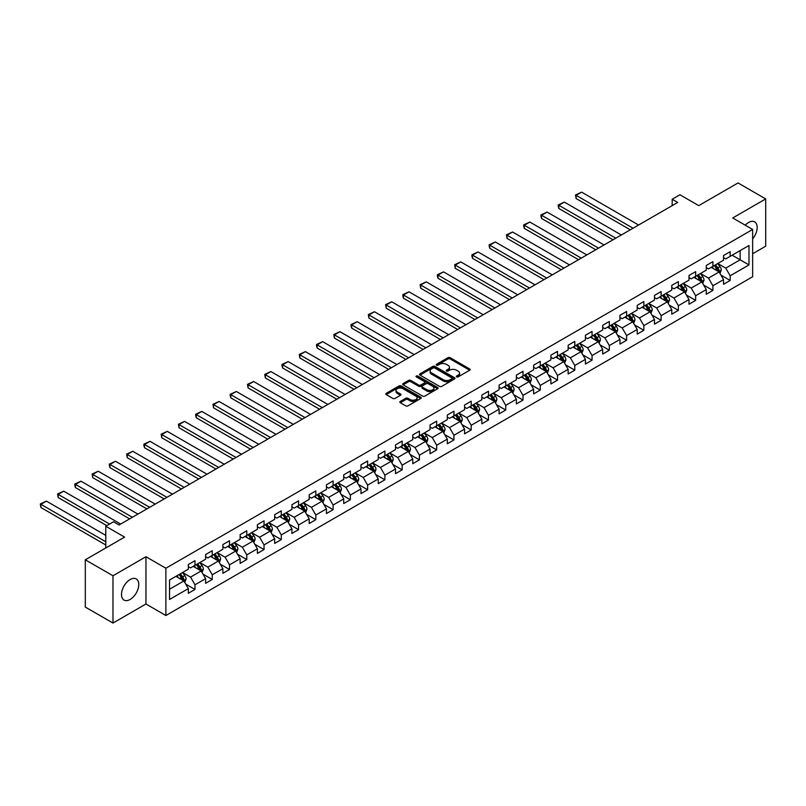 <?xml version="1.0" encoding="UTF-8"?>
<svg xmlns="http://www.w3.org/2000/svg" width="806" height="806" viewBox="0 0 806 806"><rect width="100%" height="100%" fill="white"/><g stroke="black" fill="none" stroke-linecap="round" stroke-linejoin="round"><path stroke-width="1.21" d="M456.629 376.886A1.078 0.625 0 0 0 458.151 376.886L469.697 370.226A1.531 0.887 0 0 0 470.15 369.591A1.531 0.887 0 0 0 469.697 368.967L450.141 357.683A1.531 0.887 0 0 0 447.975 357.683L436.429 364.342A1.078 0.625 0 0 0 437.95 365.219L439.441 364.362A4.917 2.841 0 0 1 446.393 364.362L448.025 365.299A4.917 2.841 0 0 1 449.466 367.304A4.917 2.841 0 0 1 448.025 369.309L446.534 370.176A1.078 0.625 0 0 0 448.055 371.052L449.547 370.186A4.917 2.841 0 0 1 456.498 370.186L458.13 371.133A4.917 2.841 0 0 1 459.571 373.138A4.917 2.841 0 0 1 458.13 375.143L456.629 376.009A1.078 0.625 0 0 0 456.629 376.886L456.629 376.009M130.129 599.473A12.211 7.053 120 0 0 138.108 588.712A12.211 7.053 120 0 0 136.234 578.93A12.211 7.053 120 0 0 130.129 579.534A12.211 7.053 120 0 0 122.159 590.294A12.211 7.053 120 0 0 124.023 600.077A12.211 7.053 120 0 0 130.129 599.473M752.643 238.878A12.211 7.053 120 0 0 754.648 221.892A12.211 7.053 120 0 0 748.542 222.496A12.211 7.053 120 0 0 745.228 225.186M400.28 401.459A1.531 0.887 0 0 0 399.836 402.083A1.531 0.887 0 0 0 400.28 402.708L405.771 405.871A1.531 0.887 0 0 0 407.937 405.871L420.762 398.476A1.531 0.887 0 0 0 421.206 397.852A1.531 0.887 0 0 0 420.762 397.217L401.207 385.933A1.531 0.887 0 0 0 399.03 385.933L386.215 393.328A1.531 0.887 0 0 0 385.762 393.963A1.531 0.887 0 0 0 386.215 394.587L392.844 398.416A1.531 0.887 0 0 0 395.011 398.416L400.501 395.242A1.531 0.887 0 0 0 400.945 394.618A1.531 0.887 0 0 0 400.501 393.993L397.217 392.099A4.111 2.368 0 0 1 396.008 390.416A4.111 2.368 0 0 1 398.547 388.22A4.111 2.368 0 0 1 403.03 388.744L415.896 396.169A4.111 2.368 0 0 1 417.105 397.852A4.111 2.368 0 0 1 414.566 400.038A4.111 2.368 0 0 1 410.083 399.524L407.937 398.285A1.531 0.887 0 0 0 405.771 398.285L400.28 401.459L400.28 402.708L405.771 399.564L405.771 398.285M752.643 253.749L765.7 246.203L765.7 198.921L738.034 182.952L698.742 205.631L679.932 194.77L672.184 199.243L677.715 202.437L119.066 524.978L113.525 521.774L105.788 526.247L105.788 547.979M112.981 575.766L112.981 623.048L145.957 604.006L145.957 556.724L112.981 575.766L85.305 559.797L124.598 537.108L105.788 526.247M145.957 556.724L165.875 568.23L752.643 229.468L752.643 276.75L165.875 615.512L165.875 568.23M765.7 198.921L732.725 217.963L752.643 229.468M439.552 386.376A1.531 0.887 0 0 0 441.728 386.376L454.544 378.971A1.531 0.887 0 0 0 454.997 378.346A1.531 0.887 0 0 0 454.544 377.712L434.988 366.428A1.531 0.887 0 0 0 432.812 366.428L419.997 373.833A1.531 0.887 0 0 0 419.553 374.458A1.531 0.887 0 0 0 419.997 375.082L439.552 386.376M416.682 377.117A1.078 0.625 0 0 1 417.77 377.268L417.77 375.989L437.648 387.464A1.531 0.887 0 0 1 438.101 388.099A1.531 0.887 0 0 1 437.648 388.724L424.833 396.119A1.531 0.887 0 0 1 422.656 396.119L403.111 384.835L403.111 383.585A1.531 0.887 0 0 0 402.657 384.21A1.531 0.887 0 0 0 403.111 384.835M403.111 383.585L408.592 380.412A1.531 0.887 0 0 1 410.768 380.412L418.697 384.996A1.531 0.887 0 0 0 420.863 384.996L424.51 382.89A1.531 0.887 0 0 0 424.953 382.266A1.531 0.887 0 0 0 424.51 381.641L416.249 376.865A1.078 0.625 0 0 1 417.77 375.989M112.981 623.048L85.305 607.079L85.305 559.797M185.743 584.108L194.981 589.438L194.981 584.783L205.611 578.648L205.611 583.312L212.25 579.474L212.25 574.809L222.869 568.673L222.869 573.338L229.509 569.51L229.509 564.845L240.138 558.709L240.138 563.374L246.777 559.545L246.777 554.881L257.396 548.745L257.396 553.41L264.036 549.571L264.036 544.906L274.665 538.771L274.665 543.435L281.304 539.607L281.304 534.942L291.923 528.807L291.923 533.471L298.563 529.643L298.563 524.978L309.192 518.842L309.192 523.507L315.831 519.668L315.831 515.004L326.46 508.868L326.46 513.533L333.1 509.704L333.1 505.04L343.719 498.904L343.719 503.569L350.358 499.74L350.358 495.075L360.987 488.94L360.987 493.604L367.627 489.766L367.627 485.101L378.246 478.966L378.246 483.63L384.885 479.802L384.885 475.137L395.514 469.001L395.514 473.666L402.154 469.838L402.154 465.173L412.773 459.037L412.773 463.702L419.422 459.863L419.422 455.199L430.041 449.063L430.041 453.728L436.681 449.899L436.681 445.234L447.31 439.099L447.31 443.763L453.949 439.935L453.949 435.27L464.568 429.135L464.568 433.799L471.208 429.961L471.208 425.296L481.837 419.16L481.837 423.825L488.476 419.997L488.476 415.332L499.095 409.196L499.095 413.861L505.735 410.032L505.735 405.368L516.364 399.232L516.364 403.897L523.003 400.058L523.003 395.393L533.632 389.268L533.632 393.922L540.272 390.094L540.272 385.429L550.891 379.294L550.891 383.958L557.53 380.13L557.53 375.465L568.159 369.329L568.159 373.994L574.799 370.156L574.799 365.491L585.418 359.365L585.418 364.03L592.057 360.191L592.057 355.527L602.687 349.391L602.687 354.056L609.326 350.227L609.326 345.562L619.945 339.427L619.945 344.091L626.594 340.253L626.594 335.588L637.214 329.463L637.214 334.127L643.853 330.289L643.853 325.624L654.482 319.488L654.482 324.153L661.122 320.325L661.122 315.66L671.741 309.524L671.741 314.189L678.38 310.35L678.38 305.686L689.009 299.56L689.009 304.225L695.649 300.386L695.649 295.721L706.268 289.586L706.268 294.25L712.907 290.422L712.907 285.757L723.536 279.622L723.536 284.286L730.176 280.448L730.176 275.783L748.986 264.922L748.986 245.498L740.14 250.616L740.14 259.814L748.986 264.922M194.981 589.438L188.342 593.276L188.342 588.612L169.532 599.473L169.532 580.048L188.342 569.187L188.342 564.522L194.981 560.694L194.981 565.359L205.611 559.223L205.611 554.558L212.25 550.72L212.25 555.384L222.869 549.249L222.869 544.584L229.509 540.755L229.509 545.42L240.138 539.285L240.138 534.62L246.777 530.791L246.777 535.456L257.396 529.32L257.396 524.656L264.036 520.817L264.036 525.482L274.665 519.346L274.665 514.691L281.304 510.853L281.304 515.518L291.923 509.382L291.923 504.717L298.563 500.889L298.563 505.553L309.192 499.418L309.192 494.753L315.831 490.914L315.831 495.579L326.46 489.444L326.46 484.789L333.1 480.95L333.1 485.615L343.719 479.479L343.719 474.815L350.358 470.986L350.358 475.651L360.987 469.515L360.987 464.85L367.627 461.012L367.627 465.677L378.246 459.551L378.246 454.886L384.885 451.048L384.885 455.712L395.514 449.577L395.514 444.912L402.154 441.084L402.154 445.748L412.773 439.613L412.773 434.948L419.422 431.109L419.422 435.774L430.041 429.648L430.041 424.984L436.681 421.145L436.681 425.81L447.31 419.674L447.31 415.009L453.949 411.181L453.949 415.846L464.568 409.71L464.568 405.045L471.208 401.207L471.208 405.871L481.837 399.746L481.837 395.081L488.476 391.242L488.476 395.907L499.095 389.772L499.095 385.107L505.735 381.278L505.735 385.943L516.364 379.807L516.364 375.143L523.003 371.304L523.003 375.969L533.632 369.843L533.632 365.178L540.272 361.34L540.272 366.005L550.891 359.869L550.891 355.204L557.53 351.376L557.53 356.04L568.159 349.905L568.159 345.24L574.799 341.401L574.799 346.066L585.418 339.941L585.418 335.276L592.057 331.437L592.057 336.102L602.687 329.966L602.687 325.302L609.326 321.473L609.326 326.138L619.945 320.002L619.945 315.337L626.594 311.499L626.594 316.164L637.214 310.038L637.214 305.373L643.853 301.535L643.853 306.199L654.482 300.064L654.482 295.399L661.122 291.57L661.122 296.235L671.741 290.1L671.741 285.435L678.38 281.596L678.38 286.261L689.009 280.135L689.009 275.471L695.649 271.632L695.649 276.297L706.268 270.161L706.268 265.496L712.907 261.668L712.907 266.333L723.536 260.197L723.536 255.532L730.176 251.704L730.176 256.358L748.986 245.498M193.208 566.376L201.178 570.98L190.559 577.116L182.589 572.512M188.342 566.628L190.559 567.908L194.981 565.359M190.559 577.116L194.981 584.783M201.178 570.98L205.611 578.648M210.477 556.412L218.446 561.006L207.817 567.142L199.848 562.548M205.611 556.664L207.817 557.943L212.25 555.384M207.817 567.142L212.25 574.809M218.446 561.006L222.869 568.673M227.735 546.438L235.705 551.042L225.086 557.178L217.116 552.573M222.869 546.7L225.086 547.979L229.509 545.42M225.086 557.178L229.509 564.845M235.705 551.042L240.138 558.709M245.004 536.474L252.973 541.078L242.344 547.214L234.375 542.609M240.138 536.725L242.344 538.005L246.777 535.456M242.344 547.214L246.777 554.881M252.973 541.078L257.396 548.745M262.272 526.509L270.232 531.104L259.613 537.239L251.643 532.645M257.396 526.761L259.613 528.041L264.036 525.482M259.613 537.239L264.036 544.906M270.232 531.104L274.665 538.771M279.531 516.535L287.5 521.139L276.881 527.275L268.912 522.671M274.665 516.797L276.881 518.077L281.304 515.518M276.881 527.275L281.304 534.942M287.5 521.139L291.923 528.807M296.799 506.571L304.769 511.175L294.14 517.311L286.17 512.707M291.923 506.823L294.14 508.102L298.563 505.553M294.14 517.311L298.563 524.978M304.769 511.175L309.192 518.842M314.058 496.607L322.027 501.201L311.408 507.337L303.439 502.743M309.192 496.859L311.408 498.138L315.831 495.579M311.408 507.337L315.831 515.004M322.027 501.201L326.46 508.868M331.326 486.633L339.296 491.237L328.667 497.373L320.697 492.768M326.46 486.895L328.667 488.174L333.1 485.615M328.667 497.373L333.1 505.04M339.296 491.237L343.719 498.904M348.585 476.668L356.554 481.273L345.935 487.408L337.966 482.804M343.719 476.92L345.935 478.2L350.358 475.651M345.935 487.408L350.358 495.075M356.554 481.273L360.987 488.94M365.853 466.704L373.823 471.298L363.194 477.434L355.234 472.84M360.987 466.956L363.194 468.236L367.627 465.677M363.194 477.434L367.627 485.101M373.823 471.298L378.246 478.966M383.122 456.73L391.091 461.334L380.462 467.47L372.493 462.866M378.246 456.992L380.462 458.271L384.885 455.712M380.462 467.47L384.885 475.137M391.091 461.334L395.514 469.001M400.38 446.766L408.35 451.37L397.731 457.506L389.761 452.901M395.514 447.028L397.731 448.297L402.154 445.748M397.731 457.506L402.154 465.173M408.35 451.37L412.773 459.037M417.649 436.802L425.618 441.396L414.989 447.531L407.02 442.937M412.773 437.054L414.989 438.333L419.422 435.774M414.989 447.531L419.422 455.199M425.618 441.396L430.041 449.063M434.908 426.837L442.877 431.432L432.258 437.567L424.288 432.963M430.041 427.089L432.258 428.369L436.681 425.81M432.258 437.567L436.681 445.234M442.877 431.432L447.31 439.099M452.176 416.863L460.145 421.467L449.516 427.603L441.547 422.999M447.31 417.125L449.516 418.395L453.949 415.846M449.516 427.603L453.949 435.27M460.145 421.467L464.568 429.135M469.445 406.899L477.404 411.493L466.785 417.629L458.815 413.035M464.568 407.151L466.785 408.43L471.208 405.871M466.785 417.629L471.208 425.296M477.404 411.493L481.837 419.16M486.703 396.935L494.672 401.529L484.043 407.665L476.084 403.06M481.837 397.187L484.043 398.466L488.476 395.907M484.043 407.665L488.476 415.332M494.672 401.529L499.095 409.196M503.972 386.961L511.941 391.565L501.312 397.701L493.343 393.096M499.095 387.223L501.312 388.492L505.735 385.943M501.312 397.701L505.735 405.368M511.941 391.565L516.364 399.232M521.23 376.996L529.199 381.591L518.58 387.726L510.611 383.132M516.364 377.248L518.58 378.528L523.003 375.969M518.58 387.726L523.003 395.393M529.199 381.591L533.632 389.268M538.499 367.032L546.468 371.626L535.839 377.762L527.87 373.158M533.632 367.284L535.839 368.564L540.272 366.005M535.839 377.762L540.272 385.429M546.468 371.626L550.891 379.294M555.757 357.058L563.726 361.662L553.107 367.798L545.138 363.194M550.891 357.32L553.107 358.589L557.53 356.04M553.107 367.798L557.53 375.465M563.726 361.662L568.159 369.329M573.026 347.094L580.995 351.698L570.366 357.824L562.397 353.23M568.159 347.346L570.366 348.625L574.799 346.066M570.366 357.824L574.799 365.491M580.995 351.698L585.418 359.365M590.294 337.13L598.254 341.724L587.634 347.86L579.665 343.255M585.418 337.382L587.634 338.661L592.057 336.102M587.634 347.86L592.057 355.527M598.254 341.724L602.687 349.391M607.553 327.155L615.522 331.76L604.903 337.895L596.934 333.291M602.687 327.417L604.903 328.687L609.326 326.138M604.903 337.895L609.326 345.562M615.522 331.76L619.945 339.427M624.821 317.191L632.791 321.796L622.161 327.921L614.192 323.327M619.945 317.443L622.161 318.723L626.594 316.164M622.161 327.921L626.594 335.588M632.791 321.796L637.214 329.463M642.08 307.227L650.049 311.821L639.43 317.957L631.461 313.353M637.214 307.479L639.43 308.758L643.853 306.199M639.43 317.957L643.853 325.624M650.049 311.821L654.482 319.488M659.348 297.253L667.318 301.857L656.688 307.993L648.719 303.388M654.482 297.515L656.688 298.784L661.122 296.235M656.688 307.993L661.122 315.66M667.318 301.857L671.741 309.524M676.607 287.289L684.576 291.893L673.957 298.019L665.988 293.424M671.741 287.541L673.957 288.82L678.38 286.261M673.957 298.019L678.38 305.686M684.576 291.893L689.009 299.56M693.875 277.324L701.845 281.919L691.216 288.054L683.256 283.45M689.009 277.576L691.216 278.856L695.649 276.297M691.216 288.054L695.649 295.721M701.845 281.919L706.268 289.586M711.144 267.35L719.113 271.954L708.484 278.09L700.515 273.486M706.268 267.612L708.484 268.882L712.907 266.333M708.484 278.09L712.907 285.757M719.113 271.954L723.536 279.622M732.17 255.21L740.14 259.814L725.753 268.116L717.783 263.522M723.536 257.638L725.753 258.917L730.176 256.358M725.753 268.116L730.176 275.783M145.957 604.006L165.875 615.512M672.184 199.243L672.184 205.631M169.532 589.246L183.919 580.945L175.95 576.34M183.919 580.945L188.342 588.612M720.937 275.118L730.176 280.448M703.668 285.082L712.907 290.422M686.41 295.046L695.649 300.386M669.141 305.021L678.38 310.35M651.873 314.985L661.122 320.325M634.614 324.949L643.853 330.289M617.346 334.923L626.594 340.253M600.087 344.887L609.326 350.227M582.819 354.852L592.057 360.191M565.56 364.826L574.799 370.156M548.292 374.79L557.53 380.13M531.023 384.754L540.272 390.094M513.765 394.728L523.003 400.058M496.496 404.693L505.735 410.032M479.238 414.657L488.476 419.997M461.969 424.631L471.208 429.961M444.711 434.595L453.949 439.935M427.442 444.559L436.681 449.899M410.173 454.534L419.422 459.863M392.915 464.498L402.154 469.838M375.646 474.462L384.885 479.802M358.388 484.436L367.627 489.766M341.119 494.4L350.358 499.74M323.851 504.365L333.1 509.704M306.592 514.339L315.831 519.668M289.324 524.303L298.563 529.643M272.065 534.267L281.304 539.607M254.797 544.241L264.036 549.571M237.538 554.206L246.777 559.545M220.27 564.17L229.509 569.51M203.001 574.144L212.25 579.474M457.062 377.037L458.13 376.422A4.917 2.841 0 0 0 459.571 374.417L459.571 373.138M449.466 367.304L449.466 368.584A4.917 2.841 0 0 1 448.025 370.589L446.957 371.203M469.676 370.236L450.141 358.952A1.531 0.887 0 0 0 447.975 358.952L436.862 365.37M454.544 377.712L454.544 378.971L434.988 367.707A1.531 0.887 0 0 0 432.812 367.707L420.017 375.092M451.823 378.78A1.078 0.625 0 0 0 451.823 377.903L434.666 367.999A1.078 0.625 0 0 0 433.144 367.999L431.563 368.906A4.917 2.841 0 0 0 430.132 370.911A4.917 2.841 0 0 0 431.563 372.916L443.3 379.697A4.917 2.841 0 0 0 450.252 379.697L451.823 378.78L451.823 380.059A1.078 0.625 0 0 0 452.146 379.626L452.146 378.346M430.132 370.911L430.132 372.191A4.917 2.841 0 0 0 431.563 374.196L431.563 372.916M451.823 380.059L450.252 380.966A4.917 2.841 0 0 1 443.3 380.966L431.563 374.196M403.131 384.845L408.592 381.691L408.592 380.412M424.953 382.266L424.953 383.545A1.531 0.887 0 0 1 424.51 384.17L420.863 386.265A1.531 0.887 0 0 1 418.697 386.265L410.768 381.691A1.531 0.887 0 0 0 408.592 381.691M417.77 377.268L437.628 388.734M426.928 389.741A4.111 2.368 0 0 0 431.401 390.255A4.111 2.368 0 0 0 433.94 388.069A4.111 2.368 0 0 0 432.731 386.386L428.198 383.767A1.531 0.887 0 0 0 426.031 383.767L422.384 385.873A1.531 0.887 0 0 0 421.941 386.497A1.531 0.887 0 0 0 422.384 387.122L426.928 389.741L426.928 391.021A4.111 2.368 0 0 0 431.401 391.535A4.111 2.368 0 0 0 433.94 389.338L433.94 388.069M421.941 386.497L421.941 387.777A1.531 0.887 0 0 0 422.384 388.401L422.384 387.122M426.928 391.021L422.384 388.401M417.105 397.852L417.105 399.131A4.111 2.368 0 0 1 414.566 401.317A4.111 2.368 0 0 1 410.083 400.804L407.937 399.564A1.531 0.887 0 0 0 405.771 399.564M396.008 390.416L396.008 391.696A4.111 2.368 0 0 0 397.217 393.368L397.217 392.099M400.501 393.993L400.501 395.242L397.217 393.368M420.742 398.486L401.207 387.212A1.531 0.887 0 0 0 399.03 387.212L386.235 394.597L386.215 393.328M719.98 273.466L721.299 270.151A4.151 2.398 -120 0 0 719.98 266.625L717.693 263.572M633.063 228.219L576.099 195.334L581.64 192.14L638.594 225.025M713.713 268.841L712.161 266.766M576.099 198.528L575.494 194.981L576.099 195.334L576.099 198.528L630.292 229.811M714.257 265.547L716.544 268.6A4.151 2.398 60 0 1 717.733 271.098L719.063 270.332A4.151 2.398 -120 0 0 717.874 267.834L715.587 264.781M714.549 265.386L717.088 268.771A2.116 1.219 60 0 1 717.471 269.406L719.063 270.332M575.494 194.981L581.64 192.14M702.721 283.44L704.031 280.115A4.151 2.398 -120 0 0 702.711 276.589L700.424 273.536M615.794 238.183L558.84 205.298L564.371 202.105L621.335 234.989M696.444 278.805L694.893 276.73M558.84 208.492L558.226 206.225L558.226 204.946L558.84 205.298L558.84 208.492L613.034 239.785M696.999 275.521L699.286 278.564A4.151 2.398 60 0 1 700.464 281.062L701.794 280.297A4.151 2.398 -120 0 0 700.605 277.798L698.328 274.755M697.281 275.35L699.82 278.735A2.116 1.219 60 0 1 700.202 279.38L701.794 280.297M558.226 204.946L564.371 202.105M685.453 293.404L686.772 290.089A4.151 2.398 -120 0 0 685.443 286.553L683.166 283.51M598.536 248.157L541.572 215.262L547.103 212.069L604.067 244.953M679.186 288.77L677.634 286.704M541.572 218.466L540.967 216.189L540.967 214.92L541.572 215.262L541.572 218.466L595.765 249.749M679.73 285.485L682.017 288.538A4.151 2.398 60 0 1 683.206 291.026L684.536 290.261A4.151 2.398 -120 0 0 683.347 287.772L681.06 284.72M680.022 285.324L682.551 288.699A2.116 1.219 60 0 1 682.944 289.344L684.536 290.261M540.967 214.92L547.103 212.069M668.194 303.368L669.504 300.054A4.151 2.398 -120 0 0 668.184 296.517L665.897 293.475M581.267 258.122L524.313 225.237L529.844 222.043L586.808 254.928M661.917 298.744L660.366 296.668M524.313 228.43L523.698 226.164L523.698 224.884L524.313 225.237L524.313 228.43L578.507 259.713M662.472 295.449L664.749 298.502A4.151 2.398 60 0 1 665.937 301.001L667.267 300.235A4.151 2.398 -120 0 0 666.078 297.736L663.791 294.684M662.754 295.288L665.293 298.673A2.116 1.219 60 0 1 665.675 299.308L667.267 300.235M523.698 224.884L529.844 222.043M650.926 313.343L652.245 310.018A4.151 2.398 -120 0 0 650.916 306.492L648.639 303.439M564.009 268.086L507.045 235.201L512.576 232.007L569.54 264.892M644.649 308.708L643.097 306.633M507.045 238.395L506.44 234.848L507.045 235.201L507.045 238.395L561.238 269.688M645.203 305.424L647.49 308.466A4.151 2.398 60 0 1 648.679 310.965L649.999 310.199A4.151 2.398 -120 0 0 648.82 307.701L646.533 304.658M645.495 305.252L648.024 308.638A2.116 1.219 60 0 1 648.407 309.282L649.999 310.199M506.44 234.848L512.576 232.007M633.657 323.307L634.977 319.992A4.151 2.398 -120 0 0 633.657 316.456L631.37 313.403M546.74 278.06L489.776 245.165L495.317 241.971L552.271 274.856M627.39 318.672L625.839 316.607M489.776 248.369L489.171 246.092L489.171 244.823L489.776 245.165L489.776 248.369L543.979 279.652M627.934 315.388L630.221 318.441A4.151 2.398 60 0 1 631.41 320.929L632.74 320.163A4.151 2.398 -120 0 0 631.551 317.675L629.264 314.622M628.227 315.227L630.766 318.602A2.116 1.219 60 0 1 631.148 319.247L632.74 320.163M489.171 244.823L495.317 241.971M616.399 333.271L617.708 329.956A4.151 2.398 -120 0 0 616.389 326.42L614.101 323.377M529.482 288.024L472.518 255.139L478.049 251.946L535.013 284.83M610.122 328.636L608.57 326.571M472.518 258.333L471.903 256.066L471.903 254.787L472.518 255.139L472.518 258.333L526.711 289.616M610.676 325.352L612.963 328.405A4.151 2.398 60 0 1 614.142 330.903L615.472 330.138A4.151 2.398 -120 0 0 614.283 327.639L612.006 324.586M610.968 325.191L613.497 328.576A2.116 1.219 60 0 1 613.88 329.211L615.472 330.138M471.903 254.787L478.049 251.946M599.13 343.235L600.45 339.92A4.151 2.398 -120 0 0 599.13 336.394L596.843 333.341M512.213 297.988L455.249 265.103L460.79 261.91L517.744 294.795M592.863 338.611L591.312 336.535M455.249 268.297L454.644 264.751L455.249 265.103L455.249 268.297L509.442 299.59M593.407 335.326L595.694 338.369A4.151 2.398 60 0 1 596.883 340.867L598.213 340.102A4.151 2.398 -120 0 0 597.024 337.603L594.737 334.561M593.7 335.155L596.239 338.54A2.116 1.219 60 0 1 596.621 339.185L598.213 340.102M454.644 264.751L460.79 261.91M581.872 353.209L583.181 349.895A4.151 2.398 -120 0 0 581.861 346.358L579.574 343.306M494.944 307.963L437.99 275.068L443.522 271.874L500.486 304.759M575.595 348.575L574.043 346.509M437.99 278.261L437.376 275.995L437.376 274.725L437.99 275.068L437.99 278.261L492.184 309.554M576.149 345.29L578.426 348.343A4.151 2.398 60 0 1 579.615 350.832L580.945 350.066A4.151 2.398 -120 0 0 579.756 347.577L577.479 344.525M576.431 345.129L578.97 348.504A2.116 1.219 60 0 1 579.353 349.149L580.945 350.066M437.376 274.725L443.522 271.874M564.603 363.174L565.923 359.859A4.151 2.398 -120 0 0 564.593 356.323L562.316 353.28M477.686 317.927L420.722 285.042L426.253 281.848L483.217 314.733M558.326 358.539L556.775 356.474M420.722 288.236L420.117 284.689L420.722 285.042L420.722 288.236L474.915 319.519M558.88 355.255L561.167 358.307A4.151 2.398 60 0 1 562.356 360.806L563.686 360.04A4.151 2.398 -120 0 0 562.497 357.542L560.21 354.489M559.173 355.093L561.701 358.479A2.116 1.219 60 0 1 562.084 359.113L563.686 360.04M420.117 284.689L426.253 281.848M547.345 373.138L548.654 369.823A4.151 2.398 -120 0 0 547.334 366.297L545.047 363.244M460.417 327.891L403.463 295.006L408.995 291.812L465.949 324.697M541.068 368.513L539.516 366.438M403.463 298.2L402.849 295.933L402.849 294.653L403.463 295.006L403.463 298.2L457.657 329.493M541.622 365.229L543.899 368.271A4.151 2.398 60 0 1 545.088 370.77L546.418 370.004A4.151 2.398 -120 0 0 545.229 367.506L542.942 364.463M541.904 365.058L544.443 368.443A2.116 1.219 60 0 1 544.826 369.088L546.418 370.004M402.849 294.653L408.995 291.812M530.076 383.112L531.396 379.797A4.151 2.398 -120 0 0 530.066 376.261L527.789 373.208M443.159 337.855L386.195 304.97L391.726 301.776L448.69 334.661M523.799 378.477L522.248 376.412M386.195 308.164L385.59 304.618L386.195 304.97L386.195 308.164L440.388 339.457M524.353 375.193L526.64 378.246A4.151 2.398 60 0 1 527.829 380.734L529.149 379.969A4.151 2.398 -120 0 0 527.97 377.48L525.683 374.427M524.646 375.022L527.174 378.407A2.116 1.219 60 0 1 527.557 379.052L529.149 379.969M385.59 304.618L391.726 301.776M512.807 393.076L514.127 389.761A4.151 2.398 -120 0 0 512.807 386.225L510.52 383.182M425.89 347.829L368.926 314.945L374.468 311.751L431.422 344.636M506.541 388.442L504.989 386.376M368.926 318.138L368.322 314.592L368.926 314.945L368.926 318.138L423.12 349.421M507.085 385.157L509.372 388.21A4.151 2.398 60 0 1 510.561 390.709L511.891 389.943A4.151 2.398 -120 0 0 510.702 387.444L508.415 384.391M507.377 384.996L509.916 388.381A2.116 1.219 60 0 1 510.299 389.016L511.891 389.943M368.322 314.592L374.468 311.751M495.549 403.04L496.859 399.726A4.151 2.398 -120 0 0 495.539 396.199L493.252 393.147M408.632 357.793L351.668 324.909L357.199 321.715L414.163 354.6M489.272 398.416L487.721 396.34M351.668 328.102L351.053 325.836L351.053 324.556L351.668 324.909L351.668 328.102L405.861 359.395M489.826 395.131L492.113 398.174A4.151 2.398 60 0 1 493.292 400.673L494.622 399.907A4.151 2.398 -120 0 0 493.433 397.408L491.156 394.366M490.119 394.96L492.647 398.345A2.116 1.219 60 0 1 493.03 398.99L494.622 399.907M351.053 324.556L357.199 321.715M478.28 413.015L479.6 409.7A4.151 2.398 -120 0 0 478.27 406.164L475.993 403.111M391.363 367.758L334.399 334.873L339.93 331.679L396.895 364.564M472.014 408.38L470.462 406.315M334.399 338.067L333.795 334.52L334.399 334.873L334.399 338.067L388.593 369.36M472.558 405.096L474.845 408.148A4.151 2.398 60 0 1 476.034 410.637L477.364 409.871A4.151 2.398 -120 0 0 476.175 407.383L473.888 404.33M472.85 404.924L475.379 408.31A2.116 1.219 60 0 1 475.772 408.954L477.364 409.871M333.795 334.52L339.93 331.679M461.022 422.979L462.332 419.664A4.151 2.398 -120 0 0 461.012 416.128L458.725 413.085M374.095 377.732L317.141 344.847L322.672 341.653L379.636 374.538M454.745 418.344L453.194 416.279M317.141 348.041L316.526 345.774L316.526 344.494L317.141 344.847L317.141 348.041L371.334 379.324M455.299 415.06L457.576 418.113A4.151 2.398 60 0 1 458.765 420.611L460.095 419.835A4.151 2.398 -120 0 0 458.906 417.347L456.619 414.294M455.581 414.899L458.12 418.284A2.116 1.219 60 0 1 458.503 418.919L460.095 419.835M316.526 344.494L322.672 341.653M443.753 432.943L445.073 429.628A4.151 2.398 -120 0 0 443.743 426.102L441.466 423.049M356.836 387.696L299.872 354.811L305.403 351.618L362.368 384.502M437.477 428.318L435.925 426.243M299.872 358.005L299.268 354.459L299.872 354.811L299.872 358.005L354.066 389.298M438.031 425.034L440.318 428.077A4.151 2.398 60 0 1 441.507 430.575L442.826 429.81A4.151 2.398 -120 0 0 441.648 427.311L439.361 424.268M438.323 424.863L440.852 428.248A2.116 1.219 60 0 1 441.235 428.893L442.826 429.81M299.268 354.459L305.403 351.618M426.485 442.917L427.805 439.602A4.151 2.398 -120 0 0 426.485 436.066L424.198 433.013M339.568 397.66L282.614 364.775L288.145 361.582L345.099 394.466M420.218 438.283L418.667 436.207M282.614 367.969L281.999 365.702L281.999 364.423L282.614 364.775L282.614 367.969L336.807 399.262M420.772 434.998L423.049 438.051A4.151 2.398 60 0 1 424.238 440.539L425.568 439.774A4.151 2.398 -120 0 0 424.379 437.285L422.092 434.233M421.054 434.827L423.593 438.212A2.116 1.219 60 0 1 423.976 438.857L425.568 439.774M281.999 364.423L288.145 361.582M409.226 452.881L410.546 449.567A4.151 2.398 -120 0 0 409.216 446.03L406.929 442.988M322.309 407.635L265.345 374.75L270.876 371.556L327.841 404.441M402.95 448.247L401.398 446.181M265.345 377.943L264.741 374.397L265.345 374.75L265.345 377.943L319.539 409.226M403.504 444.962L405.791 448.015A4.151 2.398 60 0 1 406.97 450.514L408.299 449.738A4.151 2.398 -120 0 0 407.111 447.249L404.834 444.197M403.796 444.801L406.325 448.186A2.116 1.219 60 0 1 406.708 448.821L408.299 449.738M264.741 374.397L270.876 371.556M391.958 462.846L393.278 459.531A4.151 2.398 -120 0 0 391.958 456.005L389.671 452.952M305.041 417.599L248.077 384.714L253.618 381.52L310.572 414.405M385.691 458.221L384.14 456.146M248.077 387.908L247.472 384.361L248.077 384.714L248.077 387.908L302.27 419.201M386.235 454.937L388.522 457.979A4.151 2.398 60 0 1 389.711 460.478L391.041 459.712A4.151 2.398 -120 0 0 389.852 457.214L387.565 454.171M386.527 454.765L389.066 458.151A2.116 1.219 60 0 1 389.449 458.795L391.041 459.712M247.472 384.361L253.618 381.52M374.699 472.82L376.009 469.505A4.151 2.398 -120 0 0 374.689 465.969L372.402 462.916M287.772 427.563L230.818 394.678L236.349 391.484L293.313 424.369M368.423 468.185L366.871 466.11M230.818 397.872L230.204 395.605L230.204 394.325L230.818 394.678L230.818 397.872L285.012 429.165M368.977 464.901L371.254 467.954A4.151 2.398 60 0 1 372.443 470.442L373.772 469.676A4.151 2.398 -120 0 0 372.584 467.188L370.307 464.135M369.259 464.73L371.798 468.115A2.116 1.219 60 0 1 372.181 468.76L373.772 469.676M230.204 394.325L236.349 391.484M357.431 482.784L358.751 479.469A4.151 2.398 -120 0 0 357.421 475.933L355.144 472.89M270.514 437.537L213.55 404.652L219.081 401.459L276.045 434.343M351.164 478.149L349.603 476.084M213.55 407.846L212.945 404.3L213.55 404.652L213.55 407.846L267.743 439.129M351.708 474.865L353.995 477.918A4.151 2.398 60 0 1 355.184 480.416L356.514 479.641A4.151 2.398 -120 0 0 355.325 477.152L353.038 474.099M352 474.704L354.529 478.079A2.116 1.219 60 0 1 354.922 478.724L356.514 479.641M212.945 404.3L219.081 401.459M340.172 492.748L341.482 489.433A4.151 2.398 -120 0 0 340.162 485.907L337.875 482.854M253.245 447.501L196.291 414.616L201.822 411.423L258.786 444.308M333.896 488.124L332.344 486.048M196.291 417.81L195.677 415.543L195.677 414.264L196.291 414.616L196.291 417.81L250.485 449.103M334.45 484.839L336.727 487.882A4.151 2.398 60 0 1 337.916 490.38L339.245 489.615A4.151 2.398 -120 0 0 338.057 487.116L335.77 484.074M334.732 484.668L337.271 488.053A2.116 1.219 60 0 1 337.654 488.698L339.245 489.615M195.677 414.264L201.822 411.423M322.904 502.722L324.224 499.408A4.151 2.398 -120 0 0 322.894 495.871L320.617 492.819M235.987 457.465L179.023 424.581L184.554 421.387L241.518 454.272M316.627 498.088L315.075 496.012M179.023 427.774L178.418 424.228L179.023 424.581L179.023 427.774L233.216 459.067M317.181 494.803L319.468 497.856A4.151 2.398 60 0 1 320.657 500.345L321.977 499.579A4.151 2.398 -120 0 0 320.798 497.08L318.511 494.038M317.473 494.632L320.002 498.017A2.116 1.219 60 0 1 320.385 498.662L321.977 499.579M178.418 424.228L184.554 421.387M305.635 512.687L306.955 509.372A4.151 2.398 -120 0 0 305.635 505.836L303.348 502.793M218.718 467.44L161.754 434.555L167.295 431.361L224.249 464.246M299.369 508.052L297.817 505.987M161.754 437.749L161.15 434.202L161.754 434.555L161.754 437.749L215.958 469.032M299.913 504.768L302.2 507.82A4.151 2.398 60 0 1 303.388 510.319L304.718 509.543A4.151 2.398 -120 0 0 303.53 507.055L301.243 504.002M300.205 504.606L302.744 507.982A2.116 1.219 60 0 1 303.127 508.626L304.718 509.543M161.15 434.202L167.295 431.361M288.377 522.651L289.686 519.336A4.151 2.398 -120 0 0 288.367 515.81L286.08 512.757M201.46 477.404L144.496 444.519L150.027 441.325L206.991 474.21M282.1 518.026L280.548 515.951M144.496 447.713L143.881 445.446L143.881 444.166L144.496 444.519L144.496 447.713L198.689 479.006M282.654 514.742L284.941 517.784A4.151 2.398 60 0 1 286.12 520.283L287.45 519.517A4.151 2.398 -120 0 0 286.261 517.019L283.984 513.976M282.946 514.571L285.475 517.956A2.116 1.219 60 0 1 285.858 518.59L287.45 519.517M143.881 444.166L150.027 441.325M271.108 532.625L272.428 529.31A4.151 2.398 -120 0 0 271.108 525.774L268.821 522.721M184.191 487.368L127.227 454.483L132.768 451.289L189.722 484.174M264.842 527.99L263.29 525.915M127.227 457.677L126.623 454.131L127.227 454.483L127.227 457.677L181.421 488.97M265.386 524.706L267.673 527.759A4.151 2.398 60 0 1 268.861 530.247L270.191 529.482A4.151 2.398 -120 0 0 269.002 526.983L266.715 523.94M265.678 524.535L268.217 527.92A2.116 1.219 60 0 1 268.6 528.565L270.191 529.482M126.623 454.131L132.768 451.289M253.85 542.589L255.159 539.274A4.151 2.398 -120 0 0 253.84 535.738L251.553 532.695M166.923 497.342L109.969 464.458L115.5 461.264L172.464 494.149M247.573 537.955L246.021 535.889M109.969 467.651L109.354 465.384L109.354 464.105L109.969 464.458L109.969 467.651L164.162 498.934M248.127 534.67L250.404 537.723A4.151 2.398 60 0 1 251.593 540.222L252.923 539.446A4.151 2.398 -120 0 0 251.734 536.957L249.457 533.904M248.409 534.509L250.948 537.884A2.116 1.219 60 0 1 251.331 538.529L252.923 539.446M109.354 464.105L115.5 461.264M236.581 552.553L237.901 549.239A4.151 2.398 -120 0 0 236.571 545.712L234.294 542.66M149.664 507.306L92.7 474.422L98.231 471.228L155.195 504.113M230.304 547.929L228.753 545.853M92.7 477.615L92.096 474.069L92.7 474.422L92.7 477.615L146.894 508.908M230.859 544.644L233.146 547.687A4.151 2.398 60 0 1 234.334 550.186L235.664 549.42A4.151 2.398 -120 0 0 234.475 546.921L232.188 543.869M231.151 544.473L233.68 547.858A2.116 1.219 60 0 1 234.062 548.493L235.664 549.42M92.096 474.069L98.231 471.228M219.323 562.528L220.632 559.203A4.151 2.398 -120 0 0 219.313 555.677L217.026 552.624M132.396 517.271L75.442 484.386L80.973 481.192L137.927 514.077M213.046 557.893L211.494 555.818M75.442 487.58L74.827 485.313L74.827 484.033L75.442 484.386L75.442 487.58L129.635 518.873M213.6 554.609L215.877 557.661A4.151 2.398 60 0 1 217.066 560.15L218.396 559.384A4.151 2.398 -120 0 0 217.207 556.886L214.92 553.843M213.882 554.437L216.421 557.823A2.116 1.219 60 0 1 216.804 558.467L218.396 559.384M74.827 484.033L80.973 481.192M202.054 572.492L203.374 569.177A4.151 2.398 -120 0 0 202.044 565.641L199.767 562.598M109.596 524.051L58.173 494.36L63.704 491.156L120.668 524.051M195.777 567.857L194.226 565.792M58.173 497.554L57.569 494.007L58.173 494.36L58.173 497.554L106.835 525.643M196.332 564.573L198.619 567.625A4.151 2.398 60 0 1 199.807 570.114L201.127 569.348A4.151 2.398 -120 0 0 199.948 566.86L197.661 563.807M196.624 564.412L199.153 567.787A2.116 1.219 60 0 1 199.535 568.432L201.127 569.348M57.569 494.007L63.704 491.156M184.786 582.456L186.105 579.141A4.151 2.398 -120 0 0 184.786 575.615L182.499 572.562M105.788 541.773L40.905 504.324L46.446 501.13L105.788 535.385M178.519 577.831L176.967 575.756M40.905 507.518L40.3 503.972L40.905 504.324L40.905 507.518L105.788 544.977M179.063 574.547L181.35 577.59A4.151 2.398 60 0 1 182.539 580.088L183.869 579.323A4.151 2.398 -120 0 0 182.68 576.824L180.393 573.771M179.355 574.376L181.894 577.761A2.116 1.219 60 0 1 182.277 578.396L183.869 579.323M40.3 503.972L46.446 501.13M458.13 376.422L458.13 375.143M446.534 371.052L446.534 370.176M448.025 370.589L448.025 369.309M436.429 365.219L436.429 364.342M447.975 358.952L447.975 357.683M450.141 358.952L450.141 357.683M469.697 370.226L469.697 368.967M419.997 375.082L419.997 373.833M432.812 367.707L432.812 366.428M434.988 367.707L434.988 366.428M443.3 380.966L443.3 379.697M450.252 380.966L450.252 379.697M410.768 381.691L410.768 380.412M418.697 386.265L418.697 384.996M420.863 386.265L420.863 384.996M424.51 384.17L424.51 382.89M437.648 388.724L437.648 387.464M407.937 399.564L407.937 398.285M410.083 400.804L410.083 399.524M399.03 387.212L399.03 385.933M401.207 387.212L401.207 385.933M420.762 398.476L420.762 397.217M718.7 271.713L721.269 270.232M717.874 267.834L719.98 266.625M714.922 269.536L716.544 268.6M701.432 281.687L704.011 280.196M700.605 277.798L702.711 276.589M697.664 279.501L699.286 278.564M684.173 291.651L686.742 290.17M683.347 287.772L685.443 286.553M680.395 289.475L682.017 288.538M666.905 301.615L669.484 300.134M666.078 297.736L668.184 296.517M663.126 299.439L664.749 298.502M649.646 311.59L652.215 310.098M648.82 307.701L650.916 306.492M645.868 309.403L647.49 308.466M632.378 321.554L634.947 320.073M631.551 317.675L633.657 316.456M628.599 319.377L630.221 318.441M615.109 331.518L617.688 330.037M614.283 327.639L616.389 326.42M611.341 329.342L612.963 328.405M597.851 341.492L600.42 340.001M597.024 337.603L599.13 336.394M594.072 339.306L595.694 338.369M580.582 351.456L583.161 349.975M579.756 347.577L581.861 346.358M576.804 349.28L578.426 348.343M563.323 361.42L565.893 359.939M562.497 357.542L564.593 356.323M559.545 359.244L561.167 358.307M546.055 371.395L548.624 369.904M545.229 367.506L547.334 366.297M542.277 369.208L543.899 368.271M528.796 381.359L531.366 379.878M527.97 377.48L530.066 376.261M525.018 379.183L526.64 378.246M511.528 391.323L514.097 389.842M510.702 387.444L512.807 386.225M507.75 389.147L509.372 388.21M494.259 401.297L496.839 399.806M493.433 397.408L495.539 396.199M490.491 399.111L492.113 398.174M477.001 411.262L479.57 409.78M476.175 407.383L478.27 406.164M473.223 409.085L474.845 408.148M459.732 421.226L462.312 419.745M458.906 417.347L461.012 416.128M455.954 419.049L457.576 418.113M442.474 431.2L445.043 429.709M441.648 427.311L443.743 426.102M438.696 429.014L440.318 428.077M425.205 441.164L427.774 439.683M424.379 437.285L426.485 436.066M421.427 438.988L423.049 438.051M407.937 451.128L410.516 449.647M407.111 447.249L409.216 446.03M404.169 448.952L405.791 448.015M390.678 461.103L393.247 459.611M389.852 457.214L391.958 456.005M386.9 458.916L388.522 457.979M373.41 471.067L375.989 469.586M372.584 467.188L374.689 465.969M369.632 468.891L371.254 467.954M356.151 481.031L358.72 479.55M355.325 477.152L357.421 475.933M352.373 478.855L353.995 477.918M338.883 491.005L341.462 489.514M338.057 487.116L340.162 485.907M335.105 488.819L336.727 487.882M321.624 500.969L324.193 499.478M320.798 497.08L322.894 495.871M317.846 498.793L319.468 497.856M304.356 510.933L306.925 509.452M303.53 507.055L305.635 505.836M300.578 508.757L302.2 507.82M287.087 520.908L289.666 519.417M286.261 517.019L288.367 515.81M283.319 518.721L284.941 517.784M269.829 530.872L272.398 529.381M269.002 526.983L271.108 525.774M266.051 528.696L267.673 527.759M252.56 540.836L255.139 539.355M251.734 536.957L253.84 535.738M248.782 538.66L250.404 537.723M235.302 550.81L237.871 549.319M234.475 546.921L236.571 545.712M231.524 548.624L233.146 547.687M218.033 560.775L220.602 559.283M217.207 556.886L219.313 555.677M214.255 558.598L215.877 557.661M200.775 570.739L203.344 569.258M199.948 566.86L202.044 565.641M196.996 568.562L198.619 567.625M183.506 580.713L186.075 579.222M182.68 576.824L184.786 575.615M179.728 578.527L181.35 577.59"/></g></svg>
